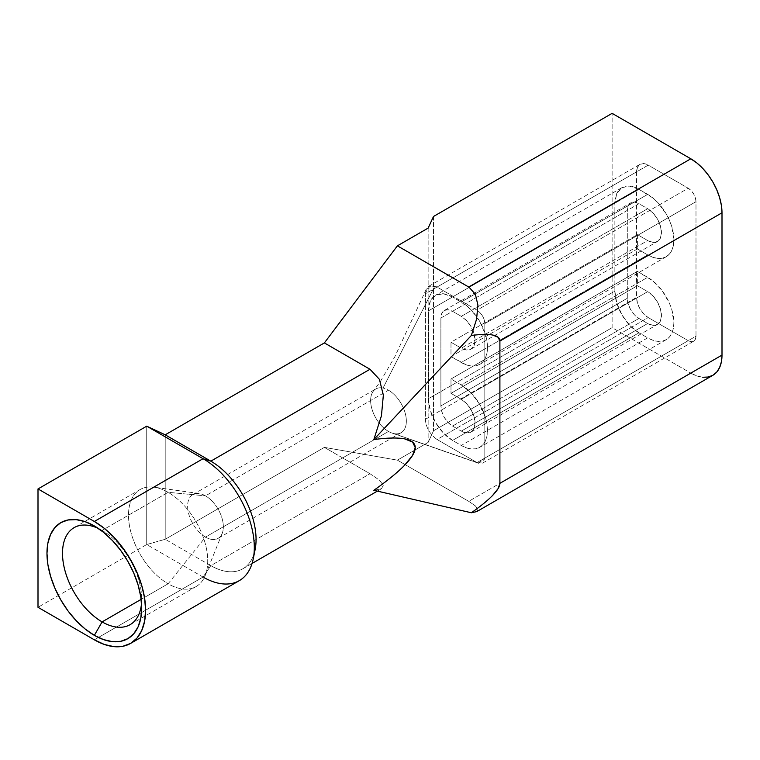 <?xml version="1.0" encoding="UTF-8"?>
<svg xmlns="http://www.w3.org/2000/svg" width="760" height="760" viewBox="0 0 760 760"><rect width="100%" height="100%" fill="white"/><g stroke="black" fill="none" stroke-linecap="round" stroke-linejoin="round"><path stroke-width="0.57" stroke-dasharray="3.8 2.85" d="M383.059 388.037L434.834 286.017L426.312 289.113L425.41 293.778L425.41 419.32C425.847 427.32 429.733 434.045 437.057 439.498L477.052 462.583L393.917 433.599A25.261 14.582 60 0 1 392.245 433.152A25.261 14.582 60 0 1 388.493 431.442A25.261 14.582 60 0 1 372.96 412.043A25.261 14.582 60 0 1 373.151 391.4A25.261 14.582 60 0 1 383.059 388.037A25.261 14.582 -120 0 0 382.403 387.913A25.261 14.582 -120 0 0 375.858 388.949A25.261 14.582 -120 0 0 371.991 409.184A25.261 14.582 -120 0 0 388.493 431.442L205.485 537.101A25.261 14.582 60 0 1 188.983 514.843A25.261 14.582 60 0 1 192.859 494.598A25.261 14.582 60 0 1 205.485 495.853L388.493 390.193A25.261 14.582 -120 0 0 383.059 388.037A25.261 14.582 60 0 1 388.493 390.193L205.485 495.853A25.261 14.582 -120 0 0 199.167 493.534A25.261 14.582 -120 0 0 187.919 510.036A25.261 14.582 -120 0 0 205.485 537.101L168.112 583.784A56.012 32.338 60 0 1 129.152 523.773A56.012 32.338 60 0 1 154.109 487.189A56.012 32.338 60 0 1 168.112 492.318L205.485 495.853L168.112 492.318A56.012 32.338 -120 0 0 140.106 489.544A56.012 32.338 -120 0 0 131.527 534.432A56.012 32.338 -120 0 0 168.112 583.784L141.16 599.346L168.112 583.784A56.012 32.338 -120 0 0 196.118 586.558A56.012 32.338 -120 0 0 204.706 541.681A56.012 32.338 -120 0 0 168.112 492.318L102.106 530.433L168.112 492.318A56.012 32.338 60 0 1 205.162 575.614A56.012 32.338 60 0 1 168.112 583.784L205.485 537.101A25.261 14.582 -120 0 0 222.195 533.415A25.261 14.582 -120 0 0 205.485 495.853A25.261 14.582 60 0 1 221.986 518.111A25.261 14.582 60 0 1 218.12 538.346A25.261 14.582 60 0 1 205.485 537.101L388.493 431.442A25.261 14.582 -120 0 0 393.917 433.599A25.261 14.582 -120 0 0 401.118 432.697A25.261 14.582 -120 0 0 404.994 412.452A25.261 14.582 -120 0 0 388.493 390.193A25.261 14.582 60 0 1 406.134 417.838A25.261 14.582 60 0 1 393.917 433.599L477.052 462.583L437.057 439.498L648.223 317.575L688.218 340.67L691.192 341.705L693.709 341.212L695.39 339.273L695.989 336.186L695.989 201.675L695.39 197.904L693.709 194.028L691.192 190.627L688.218 188.223L648.223 165.138L643.767 163.59L639.986 164.321L637.469 167.228L636.576 171.864L636.576 297.397L637.469 303.059L639.986 308.883L643.767 313.984L648.223 317.575L688.218 340.67L477.052 462.583L688.218 340.67A10.982 6.337 -120 0 0 693.709 341.212A10.982 6.337 -120 0 0 695.989 336.186L484.813 458.099L482.704 463.03L477.052 462.583L478.553 463.286L484.813 458.099L695.989 336.186L695.989 201.675L484.813 323.599L484.813 458.099L484.813 323.599L695.989 201.675A10.982 6.337 -120 0 0 688.218 188.223L477.052 310.147C481.925 313.776 484.519 318.26 484.813 323.599C484.519 318.26 481.925 313.776 477.052 310.147L437.057 287.052L648.223 165.138L688.218 188.223L477.052 310.147L437.057 287.052L648.223 165.138A16.473 9.509 -120 0 0 639.986 164.321A16.473 9.509 -120 0 0 636.576 171.864L425.41 293.778L428.555 286.397L434.834 286.017L437.057 287.052L434.834 286.017L383.059 388.037M98.401 528.485A56.012 32.338 60 0 1 102.106 530.433A56.012 32.338 -120 0 0 98.401 528.485M94.344 525.948L102.106 530.433A56.012 32.338 60 0 1 141.541 603.202A56.012 32.338 -120 0 0 141.711 599.032A56.012 32.338 -120 0 0 102.106 530.433M204.212 577.704A72.485 41.847 60 0 1 203.062 577.058L210.824 565.63A63.973 36.936 -120 0 0 255.113 549.613M253.992 553.945A63.973 36.936 60 0 1 242.81 568.793A63.973 36.936 60 0 1 210.824 565.63L165.205 539.286L324.377 447.383L369.997 473.727L210.824 565.63L203.062 577.058L146.718 544.531L38 607.297L146.718 544.531L203.062 577.058L210.824 565.63L203.062 577.058L94.344 639.825L203.062 577.058A72.485 41.847 -120 0 0 239.305 580.649M468.711 501.334L397.394 460.151L428.146 442.396L433.504 430.787L612.114 327.665L690.811 373.103L468.711 501.334A44.099 25.46 -120 0 0 469.062 501.533L397.394 460.151L468.711 501.334L690.811 373.103L612.114 327.665L612.114 113.354L612.114 327.665L433.504 430.787L428.146 442.396L397.394 460.151L469.062 501.533L475.37 505.894L477.935 509.371L476.558 511.708L477.935 509.371L475.37 505.894L469.062 501.533A44.099 25.46 60 0 1 468.711 501.334M702.753 377.255L696.901 375.924L690.811 373.103A44.099 25.46 -120 0 0 712.87 375.288M373.834 490.314L381.434 488.756L383.344 485.298L379.44 480.168L369.997 473.727L324.377 447.383L397.394 460.151L324.377 447.383L165.205 539.286L165.205 434.815L165.205 539.286L210.824 565.63L369.997 473.727L379.44 480.168L383.344 485.298L381.434 488.756L373.834 490.314M428.146 228.085L428.146 442.396L428.146 228.085M377.349 491.122L381.434 488.756M146.718 544.531L165.205 539.286L146.718 544.531L146.718 426.17L146.718 544.531M433.504 216.476L433.504 430.787L433.504 216.476M636.576 171.864L636.576 297.397L425.41 419.32L425.41 293.778L636.576 171.864M614.869 291.108L614.869 203.224L428.459 310.849L428.459 398.724L614.869 291.108A34.048 19.655 -120 0 0 638.942 332.804L452.542 440.42A34.048 19.655 60 0 1 428.459 398.724L614.869 291.108L616.702 302.803L621.917 314.83L629.736 325.365L638.942 332.804L647.681 337.849L461.272 445.464L452.542 440.42L638.942 332.804L647.681 337.849A37.069 21.404 -120 0 0 666.216 339.682A37.069 21.404 -120 0 0 671.897 309.976A37.069 21.404 -120 0 0 647.681 277.315L461.272 384.94A37.069 21.404 60 0 1 485.488 417.601A37.069 21.404 60 0 1 479.807 447.298A37.069 21.404 60 0 1 461.272 445.464L647.681 337.849L652.792 340.214L657.713 341.335L662.245 341.154L666.216 339.682L669.475 336.974L671.897 333.146L673.389 328.329L673.892 322.715L671.897 309.976L669.475 303.344L662.245 290.823L652.792 280.849L637.393 271.377L450.984 378.993L461.272 384.94L647.681 277.315L637.393 271.377L637.393 285.722L450.984 393.347L450.984 378.993L637.393 271.377L637.393 285.722L647.681 291.659L461.272 399.285L450.984 393.347L637.393 285.722L647.681 291.659L461.272 399.285A19.494 11.257 60 0 1 474.012 416.461A19.494 11.257 60 0 1 471.019 432.079A19.494 11.257 60 0 1 461.272 431.119L647.681 323.494A19.494 11.257 -120 0 0 657.428 324.463A19.494 11.257 -120 0 0 660.411 308.845A19.494 11.257 -120 0 0 647.681 291.659L652.954 295.925L657.428 301.957L660.411 308.845L661.466 315.542L660.411 321.024L657.428 324.463L652.954 325.327L647.681 323.494L638.942 318.449L452.542 426.075L461.272 431.119L647.681 323.494L638.942 318.449L452.542 426.075A16.473 9.509 60 0 1 440.885 405.897L627.294 298.281A16.473 9.509 -120 0 0 638.942 318.449L634.486 314.858L630.705 309.757L628.188 303.933L627.294 298.281L627.294 210.397L440.885 318.022L440.885 405.897L627.294 298.281L627.294 210.397L440.885 318.022A16.473 9.509 60 0 1 444.305 310.479A16.473 9.509 60 0 1 452.542 311.296L638.942 203.67A16.473 9.509 -120 0 0 630.705 202.863A16.473 9.509 -120 0 0 627.294 210.397L628.188 205.761L630.705 202.863L634.486 202.122L638.942 203.67L647.681 208.715L461.272 316.341L452.542 311.296L638.942 203.67L647.681 208.715L461.272 316.341A19.494 11.257 60 0 1 474.012 333.516A19.494 11.257 60 0 1 471.019 349.135A19.494 11.257 60 0 1 461.272 348.175L647.681 240.549A19.494 11.257 -120 0 0 657.428 241.518A19.494 11.257 -120 0 0 660.411 225.9A19.494 11.257 -120 0 0 647.681 208.715L652.954 212.971L657.428 219.004L660.411 225.9L661.466 232.598L660.411 238.079L657.428 241.518L652.954 242.383L647.681 240.549L637.393 234.612L450.984 342.228L461.272 348.175L647.681 240.549L637.393 234.612L637.393 248.957L450.984 356.582L450.984 342.228L637.393 234.612L637.393 248.957L647.681 254.894L461.272 362.52L450.984 356.582L637.393 248.957L647.681 254.894A37.069 21.404 -120 0 0 666.216 256.738A37.069 21.404 -120 0 0 671.897 227.031A37.069 21.404 -120 0 0 647.681 194.37L638.942 189.325L452.542 296.951L461.272 301.995L647.681 194.37L461.272 301.995A37.069 21.404 60 0 1 485.488 334.656A37.069 21.404 60 0 1 479.807 364.353A37.069 21.404 60 0 1 461.272 362.52L647.681 254.894L652.792 257.269L657.713 258.39L662.245 258.21L666.216 256.738L669.475 254.03L671.897 250.192L673.389 245.385L673.892 239.77L671.897 227.031L669.475 220.4L666.216 213.93L657.713 202.464L652.792 197.904L638.942 189.325A34.048 19.655 -120 0 0 621.917 187.644A34.048 19.655 -120 0 0 614.869 203.224L428.459 310.849A34.048 19.655 60 0 1 435.518 295.26A34.048 19.655 60 0 1 452.542 296.951L638.942 189.325L629.736 186.124L621.917 187.644L616.702 193.648L614.869 203.224L614.869 291.108M425.41 419.32L636.576 297.397A16.473 9.509 -120 0 0 648.223 317.575L437.057 439.498C429.733 434.045 425.847 427.32 425.41 419.32M428.459 310.849L430.293 301.264L435.518 295.26L443.327 293.749L452.542 296.951L466.383 305.529L471.305 310.089L479.807 321.556L485.488 334.656L486.979 341.192L487.483 347.387L486.979 353.001L485.488 357.817L483.065 361.655L479.807 364.353L475.836 365.826L471.305 366.006L466.383 364.895L450.984 356.582L450.984 342.228L461.272 348.175L466.545 350.008L471.019 349.135L474.012 345.695L475.057 340.214L474.012 333.516L471.019 326.629L466.545 320.596L461.272 316.341L452.542 311.296L448.077 309.748L444.305 310.479L441.778 313.386L440.885 318.022L440.885 405.897L441.778 411.559L444.305 417.382L448.077 422.474L452.542 426.075L461.272 431.119L466.545 432.953L471.019 432.079L474.012 428.649L475.057 423.159L474.012 416.461L471.019 409.573L466.545 403.541L461.272 399.285L450.984 393.347L450.984 378.993L461.272 384.94L471.305 393.034L479.807 404.5L485.488 417.601L486.979 424.137L487.483 430.331L486.979 435.945L485.488 440.762L483.065 444.6L479.807 447.298L475.836 448.77L471.305 448.951L466.383 447.839L461.272 445.464L452.542 440.42L443.327 432.991L435.518 422.455L430.293 410.419L428.459 398.724L428.459 310.849M426.312 289.113L394.867 356.649L380.418 381.463L373.302 391.191M478.553 463.286L392.264 433.162M192.859 494.598L375.858 388.949M199.167 493.534L154.109 487.189M74.1 527.658L140.106 489.544M242.81 568.793L252.083 563.436M482.543 463.134L693.709 341.212M428.82 286.245L639.986 164.321M141.711 599.032L141.711 607.99M130.112 624.663L196.118 586.558M222.195 533.415L205.162 575.614M218.12 538.346L391.846 438.045M391.856 438.045L401.118 432.697M621.917 187.644L435.518 295.26M666.216 339.682L479.807 447.298M471.019 432.079L657.428 324.463M444.305 310.479L630.705 202.863M471.019 349.135L657.428 241.518M666.216 256.738L479.807 364.353"/><path stroke-width="1.14" d="M102.106 621.889A56.012 32.338 60 0 1 65.512 572.536A56.012 32.338 60 0 1 74.1 527.658A56.012 32.338 60 0 1 98.401 528.485A56.012 32.338 -120 0 0 62.548 555.465A56.012 32.338 -120 0 0 102.106 621.889L94.344 635.341A66.994 38.675 60 0 1 46.968 553.299A66.994 38.675 60 0 1 94.344 525.948L103.578 532.332L112.471 540.578L120.659 550.364L127.841 561.308L133.732 572.992L138.101 584.981L140.799 596.799L141.711 607.99L140.799 618.136L138.101 626.848L133.732 633.774L127.841 638.666L120.659 641.317L112.471 641.649L103.578 639.625L94.344 635.341L85.101 628.957L76.209 620.711L68.02 610.936L60.847 599.982L54.957 588.297L50.578 576.308L47.88 564.49L46.968 553.299L47.88 543.153L50.578 534.442L54.957 527.516L60.847 522.623L68.02 519.973L76.209 519.64L85.101 521.664L94.344 525.948A66.994 38.675 60 0 1 141.711 607.99A66.994 38.675 60 0 1 94.344 635.341L102.106 621.889A56.012 32.338 -120 0 0 141.541 603.212A56.012 32.338 60 0 1 130.112 624.663A56.012 32.338 60 0 1 102.106 621.889L141.16 599.346L102.106 621.889M253.232 558.913L255.113 549.613A63.973 36.936 -120 0 0 210.824 461.159L203.062 458.698A72.485 41.847 60 0 1 253.232 558.913A72.485 41.847 60 0 1 204.212 577.704M476.767 511.594L471.352 512.762L373.834 490.314C387.572 480.615 397.86 472.216 404.719 465.12C411.74 457.862 415.245 452.019 415.245 447.602C415.245 443.194 411.74 440.287 404.719 438.9C397.86 437.541 387.572 437.76 373.834 439.555L381.434 415.796L383.344 395.248L379.44 379.363L369.997 369.265L210.824 461.159L203.062 458.698L94.344 521.464A72.485 41.847 60 0 1 141.692 585.333A72.485 41.847 60 0 1 130.587 643.416L239.305 580.649A72.485 41.847 -120 0 0 250.41 522.567A72.485 41.847 -120 0 0 203.062 458.698L146.718 426.17L203.062 458.698L94.344 521.464L38 488.936L38 607.297L94.344 639.825L104.338 644.461L113.953 646.646L122.816 646.294L130.587 643.416L136.952 638.125L141.692 630.629L144.609 621.214L145.597 610.232L144.609 598.12L141.692 585.333L136.952 572.365L130.587 559.721L122.816 547.875L113.953 537.292L104.338 528.371L94.344 521.464L38 488.936L146.718 426.17L165.205 434.815L324.377 342.922L397.394 245.841L324.377 342.922L369.997 369.265L210.824 461.159L165.205 434.815L324.377 342.922L369.997 369.265L379.44 379.363L383.344 395.248L381.434 415.796L373.834 439.555L471.352 335.483L373.834 439.555C387.41 437.76 397.708 437.541 404.719 438.9L412.604 442.101L415.245 447.602L412.604 455.316L404.719 465.12C397.708 472.349 387.41 480.748 373.834 490.314L471.352 512.762C480.719 506.169 487.815 500.384 492.651 495.397L498.075 488.642L499.899 483.331L499.899 341.031L498.075 337.24L492.651 335.036C487.815 334.096 480.719 334.238 471.352 335.483L476.558 319.266L477.935 305.206L475.37 294.272L469.062 287.223L397.394 245.841L469.062 287.223A44.099 25.46 -120 0 0 468.711 287.014L397.394 245.841L428.146 228.085L433.504 216.476L428.146 228.085L397.394 245.841L468.711 287.014L690.811 158.792L612.114 113.354L433.504 216.476L612.114 113.354L690.811 158.792L696.901 162.991L702.753 168.416L708.139 174.857L712.87 182.067L716.746 189.762L719.625 197.657L721.401 205.428L722 212.8L722 355.101L721.401 361.779L719.625 367.507L716.746 372.067L712.87 375.288L708.139 377.036L702.753 377.255M130.587 643.416A72.485 41.847 60 0 1 94.344 639.825L38 607.297L38 488.936L146.718 426.17L165.205 434.815L210.824 461.159A63.973 36.936 60 0 1 253.992 553.945M499.899 483.331L499.899 341.031L499.899 483.322L722 355.101L722 212.8L499.899 341.031L499.899 483.322C499.899 486.372 497.477 490.399 492.651 495.397C487.92 500.289 480.823 506.075 471.352 512.762L476.748 511.613L712.87 375.288A44.099 25.46 -120 0 0 722 355.101L499.899 483.331M499.899 341.031L722 212.8A44.099 25.46 -120 0 0 690.811 158.792L468.711 287.014A44.099 25.46 60 0 1 469.062 287.223L475.37 294.272L477.935 305.206L476.558 319.266L471.352 335.483C480.823 334.248 487.92 334.096 492.651 335.036C497.477 335.986 499.899 337.991 499.899 341.031L499.899 341.031M210.824 461.159L203.062 458.698L210.824 461.159M252.083 563.436L377.349 491.122"/></g></svg>
